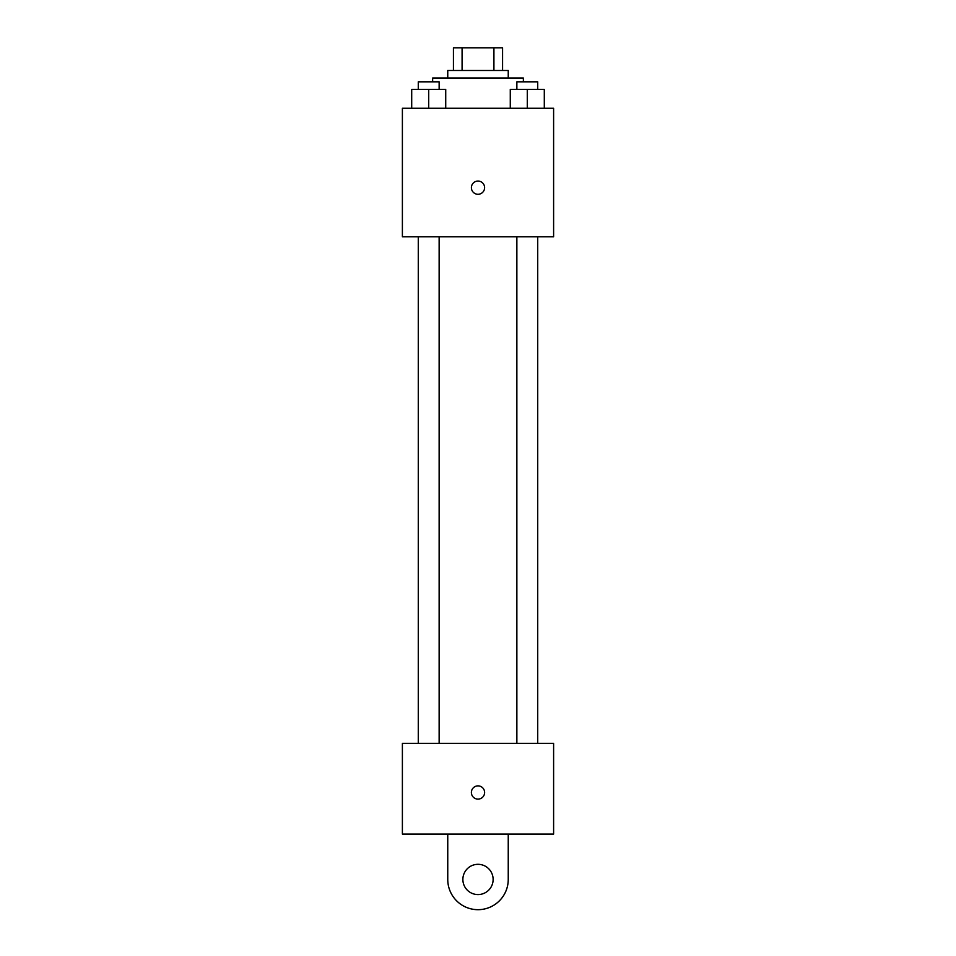 <?xml version="1.0" encoding="UTF-8"?>
<svg xmlns="http://www.w3.org/2000/svg" width="956" height="956" viewBox="0 0 956 956"><rect width="100%" height="100%" fill="white"/><g stroke="black" fill="none" stroke-linecap="round" stroke-linejoin="round"><path stroke-width="1.43" d="M462.083 70.481L462.083 47.8L453.431 47.8L453.431 70.481L453.431 47.8M462.083 47.8L502.569 47.8L502.569 70.481M493.917 70.481L493.917 47.8M447.755 78.045L447.755 70.481L508.245 70.481L508.245 78.045M523.362 81.822L523.362 78.045L432.638 78.045L432.638 81.822M402.392 108.279L553.608 108.279L553.608 236.813L402.392 236.813L402.392 108.279M478 194.283A6.62 6.62 0 0 1 472.276 184.365A6.62 6.62 0 0 1 483.724 184.365A6.62 6.62 0 0 1 478 194.283M402.392 743.35L553.608 743.35L553.608 834.074L402.392 834.074L402.392 743.35L553.608 743.35M510.277 108.279L510.277 89.386L544.299 89.386L544.299 108.279L544.299 89.386M527.294 108.279L527.294 89.386M537.726 89.386L537.726 81.822L516.861 81.822L516.861 89.386M411.701 108.279L411.701 89.386L445.723 89.386L445.723 108.279L445.723 89.386M428.706 108.279L428.706 89.386M439.139 89.386L439.139 81.822L418.274 81.822L418.274 89.386M471.38 792.5A6.62 6.62 0 0 1 481.31 786.764A6.62 6.62 0 0 1 481.31 798.224A6.62 6.62 0 0 1 471.38 792.5M508.245 834.074L508.245 879.436A30.245 30.245 0 0 1 478 909.682A30.245 30.245 0 0 1 447.755 879.436L447.755 834.074M478 894.565A15.117 15.117 0 0 1 464.903 871.884A15.117 15.117 0 0 1 491.097 871.884A15.117 15.117 0 0 1 478 894.565M516.861 236.813L516.861 743.35M537.726 236.813L537.726 743.35M439.139 743.35L439.139 236.813M418.274 743.35L418.274 236.813"/></g></svg>
